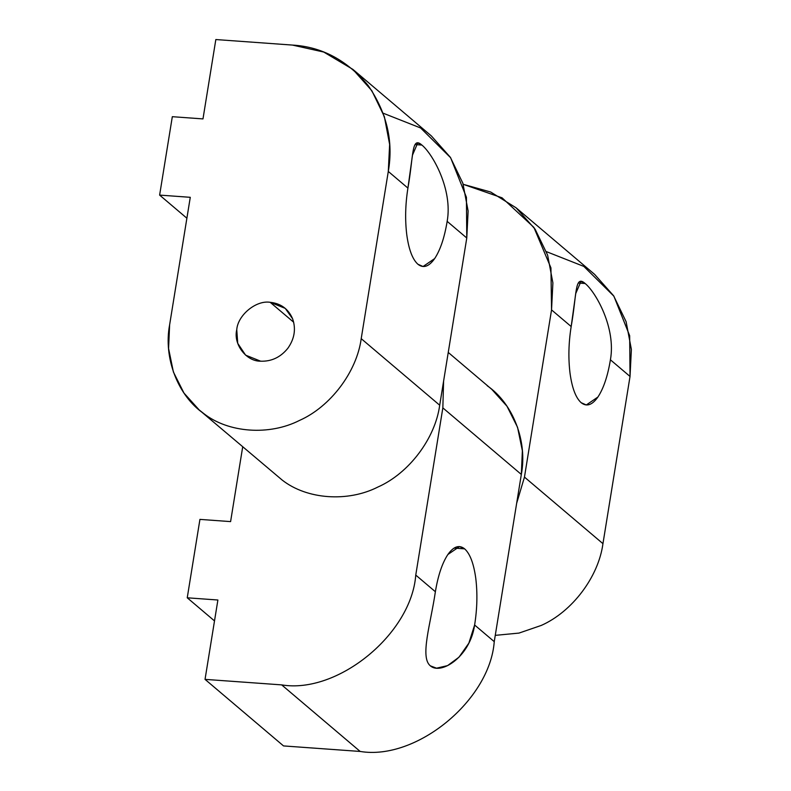 <?xml version="1.0" encoding="UTF-8"?>
<svg xmlns="http://www.w3.org/2000/svg" width="791" height="791" viewBox="0 0 791 791"><rect width="100%" height="100%" fill="white"/><g stroke="black" fill="none" stroke-linecap="round" stroke-linejoin="round"><path stroke-width="1.19" d="M610.415 359.806C616.179 327.939 595.742 292.047 585.142 283.504L578.28 283.01L585.142 283.504L581.009 281.319L575.739 293.54L571.171 326.535C568.581 342.859 568.205 358.481 570.054 373.411C572.081 388.074 575.779 397.833 581.158 402.688L586.299 404.962L597.907 397.042C603.563 388.47 607.735 376.061 610.415 359.806C607.735 376.061 603.563 388.47 597.907 397.042C592.192 405.13 586.606 407.009 581.158 402.688C575.779 397.833 572.081 388.074 570.054 373.411C568.205 358.481 568.581 342.859 571.171 326.535L551.545 309.894L524.463 477.102L602.95 543.664L630.032 376.447L610.415 359.806L630.032 376.447L631.376 349.444L626.106 321.68L613.608 295.765L594.614 274.378L516.128 207.825L535.121 229.202L547.619 255.117L552.889 282.881L551.545 309.894L571.171 326.535C576.857 294.588 574.622 274.141 585.142 283.504C595.742 292.047 616.179 327.939 610.415 359.806M546.423 251.647L583.857 266.419L613.885 296.17L629.676 335.74L630.032 376.447L602.95 543.664C598.53 576.857 572.2 611.759 541.252 625.434L518.985 633.087L495.265 635.361L518.985 633.087L541.252 625.434C572.2 611.759 598.53 576.857 602.95 543.664L524.463 477.102L551.545 309.894L550.941 267.892L533.895 227.403L502.058 197.819L463.2 184.313L490.687 192.025L516.128 207.825M524.463 477.102L516.652 503.313L524.463 477.102M454.083 548.094L464.643 548.855L459.502 546.571L447.884 554.501C442.228 563.073 438.066 575.482 435.376 591.727C438.066 575.482 442.228 563.073 447.884 554.501C453.599 546.413 459.185 544.524 464.643 548.855L454.083 548.094M487.236 385.761C513.082 403.529 527.637 441.378 521.328 474.442L494.246 641.649C489.926 700.44 416.185 760.833 360.162 751.45L283.524 745.923L360.162 751.45C416.185 760.833 489.926 700.44 494.246 641.649L474.62 625.009C470.042 657.034 440.844 675.217 430.373 665.854L436.533 668.187L447.568 665.617L458.978 657.202L468.865 643.123L474.62 625.009C477.22 608.684 477.586 593.052 475.747 578.132C473.71 563.469 470.012 553.71 464.643 548.855C470.012 553.71 473.71 563.469 475.747 578.132C477.586 593.052 477.22 608.684 474.62 625.009L494.246 641.649L521.328 474.442L442.841 407.879L415.759 575.087L435.376 591.727L415.759 575.087C411.439 633.888 337.698 694.271 281.675 684.887L205.037 679.37L217.891 600.013L187.24 597.798L199.935 519.39L230.596 521.605L242.699 446.846L230.596 521.605L199.935 519.39L187.24 597.798L214.509 620.925L187.24 597.798L217.891 600.013L205.037 679.37L283.524 745.923L205.037 679.37L281.675 684.887L360.162 751.45L281.675 684.887C337.698 694.271 411.439 633.888 415.759 575.087L442.841 407.879L521.328 474.442L522.367 450.761L517.551 427.288L506.982 406.228L491.804 389.38L448.25 352.44M430.373 665.854C419.724 657.311 430.709 623.684 435.376 591.727M443.593 381.163L442.841 407.879L443.593 381.163M293.688 322.234L270.186 302.31C256.215 299.967 237.834 315.026 236.756 329.689L237.735 343.343L245.586 355.139L260.644 361.19C271.521 361.576 280.587 357.265 287.855 348.267C294.509 338.815 296.101 328.997 292.621 318.822L285.244 308.371L270.186 302.31L293.688 322.234M447.162 221.361C452.927 189.494 432.489 153.602 421.89 145.06L415.028 144.565L421.89 145.06L417.757 142.874L412.487 155.095L407.919 188.09C405.328 204.414 404.952 220.036 406.801 234.967C408.828 249.63 412.526 259.389 417.905 264.243L423.047 266.518L434.655 258.598C440.31 250.025 444.483 237.616 447.162 221.361C444.483 237.616 440.31 250.025 434.655 258.598C428.94 266.686 423.353 268.564 417.905 264.243C412.526 259.389 408.828 249.63 406.801 234.967C404.952 220.036 405.328 204.414 407.919 188.09L388.292 171.449L361.21 338.657L439.697 405.219L466.779 238.002L447.162 221.361L466.779 238.002L468.124 210.999L462.854 183.235L450.356 157.32L431.362 135.933L352.875 69.381L371.869 90.757L384.367 116.672L389.637 144.437L388.292 171.449L407.919 188.09C413.604 156.143 411.369 135.696 421.89 145.06C432.489 153.602 452.927 189.494 447.162 221.361M199.144 409.906L282.199 480.078C306.839 499.457 347.724 502.414 377.999 486.989C408.947 473.315 435.277 438.412 439.697 405.219L361.21 338.657C356.79 371.849 330.46 406.752 299.512 420.426C269.237 435.851 228.352 432.904 203.712 413.525L199.144 409.906L183.967 393.058L173.397 371.997L168.582 348.524L169.62 324.844L190.275 197.315L159.624 195.1L172.319 116.692L202.98 118.907L215.834 39.55L292.462 45.077L323.717 52.048L352.875 69.381M159.624 195.1L186.894 218.227L159.624 195.1L190.275 197.315L169.62 324.844C163.312 357.908 177.866 395.757 203.712 413.525C228.352 432.904 269.237 435.851 299.512 420.426C330.46 406.752 356.79 371.849 361.21 338.657L388.292 171.449C393.572 141.332 386.858 112.698 368.151 85.517C347.101 60.264 321.868 46.788 292.462 45.077L215.834 39.55L202.98 118.907L172.319 116.692L159.624 195.1M383.17 113.202L420.604 127.974L450.633 157.725L466.423 197.295L466.779 238.002L439.697 405.219C435.277 438.412 408.947 473.315 377.999 486.989C347.724 502.414 306.839 499.457 282.199 480.078M270.186 302.31C280.934 303.487 288.408 308.994 292.621 318.822C296.101 328.997 294.509 338.815 287.855 348.267C280.587 357.265 271.521 361.576 260.644 361.19C246.258 361.487 233.118 344.164 236.756 329.689C237.834 315.026 256.215 299.967 270.186 302.31"/></g></svg>

